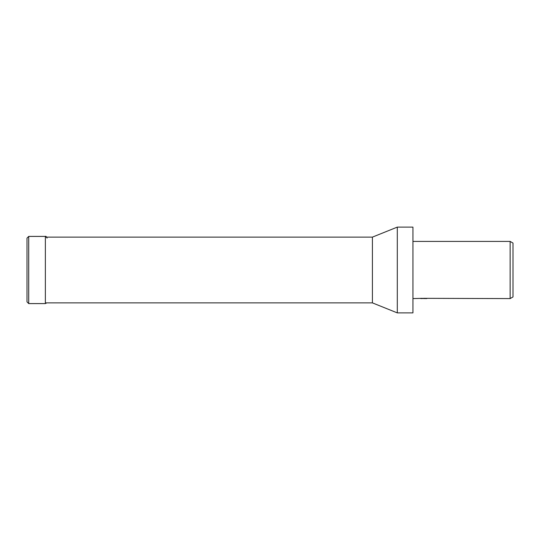 <?xml version="1.0" encoding="UTF-8"?>
<svg xmlns="http://www.w3.org/2000/svg" width="540" height="540" viewBox="0 0 540 540"><rect width="100%" height="100%" fill="white"/><g stroke="black" fill="none" stroke-linecap="round" stroke-linejoin="round"><path stroke-width="0.81" d="M397.305 312.883L397.305 227.117L412.938 227.117L412.938 312.883L397.305 312.883L372.418 302.879L45.367 302.879M372.418 302.879L372.418 237.121L397.305 227.117M45.367 237.121L372.418 237.121M423.367 298.499L420.559 298.532M422.05 298.586L421.443 298.586M510.138 298.586L510.138 241.414L513 243.061L513 296.939L510.138 298.586L423.367 298.33M412.938 241.414L510.138 241.414M422.57 298.33L412.938 298.586M422.57 298.478L426.344 298.499M426.877 298.526C422.59 298.539 422.59 298.553 426.877 298.573M27 301.874L27 270L27 301.874L28.715 303.588L28.715 236.412L45.367 236.412C45.799 235.98 46.373 236.554 47.081 238.126M45.367 236.412L45.367 303.588L28.715 303.588M27 270L27 238.126L27 270M45.367 303.588L46.764 302.879M28.715 236.412L27 238.126"/></g></svg>
